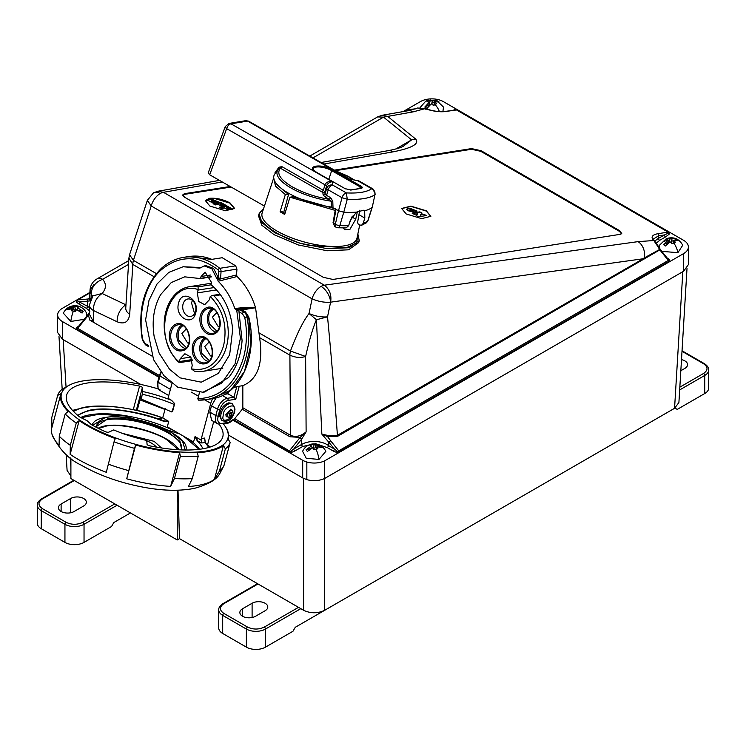 <?xml version="1.0" encoding="UTF-8"?>
<svg xmlns="http://www.w3.org/2000/svg" width="746" height="746" viewBox="0 0 746 746"><rect width="100%" height="100%" fill="white"/><g stroke="black" fill="none" stroke-linecap="round" stroke-linejoin="round"><path stroke-width="1.12" d="M637.019 429.966A30.25 17.466 0 0 0 637.895 429.472L674.953 408.081L677.247 409.405L704.746 393.524L704.746 375.443A1.623 0.932 -120 0 0 703.599 373.457L679.839 387.174M680.828 370.725L684.884 368.384A9.185 5.306 0 0 0 687.57 364.635A9.185 5.306 0 0 0 681.499 359.647M679.671 389.925L704.746 375.443A13.503 7.796 0 0 0 708.7 369.932L708.7 388.013A13.503 7.796 180 0 1 704.746 393.524M265.091 610.75A9.185 5.306 0 0 0 267.786 607.002A9.185 5.306 0 0 0 265.091 603.253A9.185 5.306 0 0 0 252.101 603.253L242.553 608.764A9.185 5.306 0 0 0 239.867 612.513A9.185 5.306 0 0 0 245.537 617.408A9.185 5.306 0 0 0 255.542 616.261L265.091 610.75M333.173 605.388A30.25 17.466 0 0 1 332.324 605.901L295.267 627.293L292.973 631.256L265.473 647.136A13.503 7.796 180 0 1 246.376 647.136L222.69 633.466A13.503 7.796 180 0 1 218.737 627.955L218.737 609.864A13.503 7.796 0 0 0 222.69 615.385A1.623 0.932 -60 0 1 223.837 613.398C219.305 610.163 219.305 606.927 223.837 603.691L258.004 583.969M83.655 505.993A9.185 5.306 0 0 0 86.34 502.245A9.185 5.306 0 0 0 83.655 498.496A9.185 5.306 0 0 0 70.665 498.496L61.116 504.016A9.185 5.306 0 0 0 58.43 507.765A9.185 5.306 0 0 0 64.1 512.661A9.185 5.306 0 0 0 74.106 511.514L83.655 505.993M130.447 512.94L113.83 522.536L111.536 526.508L84.037 542.389A13.503 7.796 180 0 1 64.939 542.389L41.254 528.709A13.503 7.796 180 0 1 37.3 523.198L37.3 505.117A13.503 7.796 0 0 0 41.254 510.628A1.623 0.932 -60 0 1 42.401 508.641C37.869 505.406 37.869 502.17 42.401 498.943L74.302 480.527M174.9 324.659C186.547 317.554 196.226 344.577 184.103 350.21C178.238 352.392 173.631 349.781 170.293 342.386C168.102 334.367 169.64 328.454 174.9 324.659M205.458 308.238C217.105 301.142 226.784 328.165 214.661 333.798C208.796 335.97 204.19 333.369 200.851 325.965C198.66 317.945 200.189 312.033 205.458 308.238M197.811 337.64C209.449 330.543 219.128 357.558 207.006 363.199C201.15 365.372 196.543 362.761 193.195 355.366C191.004 347.347 192.543 341.435 197.811 337.64M216.872 331.168L209.495 324.006C207.686 317.367 208.964 312.471 213.319 309.329L213.431 309.264M209.216 360.57L201.849 353.408C200.04 346.759 201.308 341.873 205.672 338.721L205.775 338.665M186.314 347.589L178.947 340.428C177.128 333.779 178.406 328.883 182.761 325.741L182.873 325.685M220.564 294.829L213.953 295.864A42.867 31.724 81.1 0 1 226.523 346.498A42.867 31.724 81.1 0 1 202.865 371.349A42.867 31.724 81.1 0 1 194.361 371.144L191.414 368.869L192.226 365.54L190.864 357.008L184.905 353.753L180.206 358.723L190.892 357.045M216.582 289.896L197.336 292.917L198.697 301.449L204.665 304.704L209.346 299.789L210.26 296.451C223.185 309.814 227.623 326.282 223.567 345.846C217.599 364.039 206.884 371.713 191.414 368.869M213.953 295.864L212.312 295.463L210.26 296.451M219.538 326.021L218.168 326.524L212.396 317.171L216.088 313.292L217.543 313.348M211.883 355.422L210.521 355.926L204.74 346.573L208.442 342.694L209.887 342.75M188.98 342.442L187.61 342.946L181.838 333.593L185.53 329.704L186.985 329.76M183.059 304.088A8.831 6.537 81.1 0 1 187.936 298.969A8.831 6.537 81.1 0 1 194.249 302.512A8.831 6.537 81.1 0 1 195.555 311.306A8.831 6.537 81.1 0 1 190.678 316.425A8.831 6.537 81.1 0 1 184.365 312.882A8.831 6.537 81.1 0 1 183.059 304.088M192.487 300.433L191.498 302.764L194.566 313.637M178.62 303.109C181.791 288.655 200.04 299.155 195.694 312.966C192.515 327.41 174.266 316.919 178.62 303.109M197.336 292.917L198.147 289.588C166.945 278.659 151.158 339.29 179.301 362.006L180.206 358.723M178.481 362.136L179.301 362.006L178.481 362.136A42.867 31.724 81.1 0 1 164.754 317.125A42.867 31.724 81.1 0 1 189.568 286.66A42.867 31.724 81.1 0 1 198.072 286.856L198.147 289.588M178.49 449.782L166.377 439.422C152.212 430.33 119.36 423.047 106.212 426.097L98.575 428.474M95.712 427.01L107.471 418.907C120.852 415.802 154.319 423.215 168.745 432.475L179.982 441.436L181.698 449.941M92.644 425.341L105.177 417.583C119.407 414.235 155.55 422.236 170.899 432.139L182.509 441.203L185.185 450.025M77.659 415.27L88.131 410.608C103.517 406.216 139.129 411.037 163.299 420.772L168.708 421.406L163.132 421.08L159.01 418.301L162.404 417.76C134.429 407.055 93.912 402.737 78.964 408.883L73.434 411.363M168.689 421.611L167.3 426.815L193.568 441.977L195.042 436.606L203.201 448.747M195.042 436.606L201.066 440.084L201.802 442.993L197.214 440.755A66.497 22.949 -165.1 0 1 202.828 448.812M199.126 449.353L183.702 436.279M158.348 388.927A86.163 29.728 14.9 0 0 105.615 379.789A86.163 29.728 14.9 0 0 70.105 384.777L69.499 385.067A86.704 29.915 14.9 0 0 65.704 387.37L62.487 388.992A89.399 30.847 14.9 0 0 57.694 395.361L60.92 393.729A86.704 29.915 14.9 0 0 60.799 394.13L51.8 427.868A86.704 29.915 14.9 0 0 52.108 434.62C58.887 448.971 68.464 459.079 80.857 464.963C99.824 475.808 121.635 483.399 146.291 487.735C164.698 490.896 180.83 491.082 194.697 488.285C208.022 484.546 216.312 479.79 219.566 474.036L223.968 465.588L230.15 442.481L228.229 439.207A86.704 29.915 14.9 0 0 228.351 438.807A86.704 29.915 14.9 0 0 225.32 426.619L224.947 426.069A86.163 29.728 14.9 0 0 222.923 423.383L221.879 423.551A1.623 1.203 -98.9 0 0 221.916 423.42C219.231 423.644 217.804 422.124 217.645 418.842L219.716 409.731C221.45 404.649 224.22 401.553 228.043 400.443L235.764 399.231L239.233 386.223L233.722 387.416M205.346 442.732L204.637 438.051L205.169 442.462L208.815 447.46A74.059 25.56 -165.1 0 0 207.873 445.921M432.41 100.589L436.718 100.533L438.946 101.885L434.638 101.941L436.419 103.703L435.31 104.682L433.37 105.373L431.337 103.75L427.029 108.412L424.8 107.06L429.109 102.398L427.337 101.698L428.53 100.663L430.386 100.029L432.41 100.589L431.859 103.19L434.181 102.006L434.433 102.939M420.045 107.629L425.752 101.139L436.708 100.523L443.506 107.098L442.891 111.611M674.543 242.804L671.866 243.597L670.15 241.807L665.264 246.049L663.427 244.511L668.313 240.259L666.887 239.429L670.346 238.049L676.948 239.13L678.785 240.669L673.899 240.315L675.326 242.217L674.543 242.804M661.833 251.365L677.928 252.67L682.739 245.22C679.056 238.673 673.61 236.463 666.392 238.599L659.483 245.22L659.119 247.411M667.12 240.417L664.285 241.247M239.233 386.223L242.832 385.654L242.832 407.764L290.53 435.3L289.896 355.143A13.503 7.796 -60 0 1 290.464 351.04L305.627 356.467C309.31 340.101 312.91 327.867 316.425 319.754L309.03 313.516C315.334 316.239 321.507 317.348 327.522 316.845L330.599 302.167C331.737 295.024 329.657 289.364 324.333 285.196L163.458 192.309A13.503 7.796 120 0 0 160.194 193.531A13.503 7.796 120 0 0 151.224 205.971L147.363 200.357L153.443 192.86L157.854 191.256L219.501 180.392M642.576 258.853L659.557 249.509L642.576 258.853L330.599 302.167C324.575 302.68 318.411 301.57 312.098 298.848A13.503 7.796 -60 0 1 321.069 286.408A13.503 7.796 -60 0 1 324.333 285.196L638.026 241.639L653.449 240.548C650.726 237.088 652.153 234.822 657.748 233.74A1.623 1.203 81.1 0 1 658.504 235.867L664.416 234.943L668.77 232.92L669.451 234.002L665.563 236.93A1.623 0.932 60 0 1 664.416 234.943L658.504 238.356L658.504 235.867L653.282 239.065L658.699 246.767L658.186 246.973L654.559 241.667M360.337 438.228L668.276 260.438L659.837 249.873L337.798 436.214L327.55 436.596L321.852 434.107L328.837 442.275L328.678 445.744L334.376 449.036A1.623 0.932 -60 0 1 333.229 451.022L327.438 447.675L328.678 445.744A17.792 10.267 0 0 0 315.745 441.492A17.792 10.267 0 0 0 301.617 444.457L293.775 448.989A1.623 0.932 -120 0 0 294.912 450.966L291.994 452.207A1.623 0.587 -106 0 1 291.36 450.798L293.775 448.989L301.832 438.872L300.134 437.398L289.952 436.774L242.264 409.246L234.701 418.646L228.556 422.376L221.916 423.42M327.438 447.675L315.605 443.73L302.764 446.434A1.623 0.932 60 0 1 301.617 444.457L301.58 439.207L299.855 437.743L306.121 431.831L305.627 356.467C300.517 358.071 295.267 357.623 289.896 355.143L259.599 337.649L255.561 307.762L242.692 308.685L242.049 307.744L255.524 307.641C251.607 295.043 245.462 284.674 237.097 276.524L218.196 281.242L217.645 279.675L236.538 274.948L236.939 269.12L235.652 265.828L222.233 257.724L211.556 259.403L222.233 257.724M315.661 445.017L321.106 445.959L322.393 447.675L316.947 446.733L317.889 448.766L314.029 449.735L312.77 447.777L307.324 451.442L306.037 449.726L311.483 446.052L310.55 445.082L312.285 444.355L314.402 444.122L315.661 445.017L315.008 447.544L316.854 447.087M318.99 459.433L306.252 458.258L302.587 451.321C304.34 447.647 307.184 445.259 311.129 444.178C317.759 443.021 322.664 445.409 325.843 451.321L318.99 459.433A12.747 4.131 76 0 0 316.145 449.502M77.612 307.818L83.198 311.296L82.088 313.05L76.512 309.581L75.402 311.586L71.448 310.756L72.231 308.685L66.646 309.823L67.746 308.07L73.332 306.923L74.441 305.991L78.386 306.82L76.969 309.758M84.205 319.325L70.833 321.451L63.307 313.143M159.952 389.403L159.551 390.223L168.755 395.539M218.121 269.847A1.623 0.839 -50.8 0 1 219.753 268.318A3.245 2.397 81.1 0 1 221.049 271.619L218.764 271.497L218.121 269.847C198.007 255.001 178.965 255.076 161.015 270.071C145.349 283.452 137.283 314.56 142.896 339.962L142.383 340.092L145.498 344.82A1.623 0.932 120 0 1 145.162 344.083A1.623 0.932 120 0 1 145.237 343.589L148.351 345.379M199.452 392.629L197.839 398.69C220.201 397.786 235.456 384.031 243.606 357.418C246.954 344.354 247.327 331.01 244.725 317.376L242.385 313.749L238.99 311.781L238.944 309.273L236.072 309.721L234.804 308.471L242.049 307.744M372.273 207.118L374.958 194.678C375.322 191.955 374.24 189.978 371.713 188.738C366.724 192.104 358.276 193.494 346.358 192.906L347.263 199.229L343.757 212.228L338.525 210.717L342.013 197.718A4.858 2.77 -60.3 0 1 346.358 192.906L332.557 185.017A4.858 2.77 119.7 0 0 328.212 189.838A4.858 1.613 -163.6 0 1 326.701 188.29C327.727 185.745 329.685 184.654 332.557 185.017L332.184 181.604C328.454 181.213 326.058 182.276 324.976 184.775L326.487 186.332C327.009 184.038 328.911 182.462 332.184 181.604L230.999 123.817A4.858 2.77 119.7 0 0 226.653 128.638L324.976 184.775L323.344 190.314L281.885 166.638L280.44 168.242C276.225 173.408 280.198 179.627 292.348 186.901C303.072 192.822 315.381 196.972 329.266 199.341L325.135 196.981L323.111 194.911L322.906 192.953L324.855 191.862L323.344 190.314L321.899 191.918L280.44 168.242L279.163 168.354L278.948 167.216L274.892 172.932L276.179 172.54M279.33 168.167L274.882 173.865A47.268 16.309 -165.1 0 0 331.42 207.043L331.243 201.206L329.266 199.341L330.711 197.727L332.781 201.168L331.243 201.206A45.292 15.629 -165.1 0 1 291.089 188.029A45.292 15.629 -165.1 0 1 278.053 169.547M353.418 179.562L347.319 176L336.026 171.058M70.105 384.777A86.163 29.728 14.9 0 0 86.135 424.204A86.163 29.728 14.9 0 0 183.796 452.169A86.163 29.728 14.9 0 0 224.947 426.069M60.799 394.13A86.704 29.915 14.9 0 0 68.1 411.503L65.2 413.946A89.399 30.847 14.9 0 0 76.251 423.047L79.151 420.613A86.704 29.915 14.9 0 0 115.294 438.555L114.035 441.809A89.399 30.847 14.9 0 0 134.448 448.318L135.707 445.064A86.704 29.915 14.9 0 0 179.637 452.663L180.373 456.263A89.399 30.847 14.9 0 0 184.486 456.468A89.399 30.847 14.9 0 0 198.194 456.365L197.457 452.766A86.704 29.915 14.9 0 0 223.446 445.576L225.357 448.84A89.399 30.847 14.9 0 0 230.15 442.481M232.668 329.667C230.934 310.42 223.707 295.416 211.006 284.664L211.594 282.594L205.169 272.187L201.056 276.505L200.515 278.603L184.71 276.841L171.216 282.594L160.642 294.651C153.863 306.802 151.699 320.761 154.161 336.53L159.112 353.11L169.594 369.335L180.094 377.858L201.261 382.176L218.317 373.41L229.656 354.723L232.668 329.667M236.939 269.12L221.049 271.619L220.546 278.92L218.14 277.363L216.34 277.643L211.836 268.709L204.19 265.94L199.872 268.122L183.124 266.751L168.801 272.374L157.014 283.993L148.995 300.386L145.601 319.838L153.555 359.637L164.073 375.807L177.623 387.118L202.847 392.265L221.655 383.202L235.027 363.945L240.417 338.152L236.799 310.709L236.072 309.721M200.581 267.516L183.124 266.751M162.917 417.443A3.245 2.397 81.1 0 1 162.721 417.685L161.173 418.422L159.01 418.301L162.684 417.928L168.708 421.406M194.958 436.774L197.214 440.755M221.879 423.551L218.802 423.831A80.81 27.882 -165.1 0 1 222.793 436.802A80.81 27.882 -165.1 0 1 149.853 445.856A2.704 0.932 -165.1 0 1 147.065 444.28L146.738 440.457A67.522 23.303 -165.1 0 1 113.746 429.929L108.907 432.111A2.704 0.932 -165.1 0 1 107.825 432.251A2.704 0.932 -165.1 0 1 105.279 431.636A80.81 27.882 -165.1 0 1 91.348 424.614L87.161 420.772L80.046 417.182A80.81 27.882 -165.1 0 1 66.618 395.156A80.81 27.882 -165.1 0 1 108.039 382.036A80.81 27.882 -165.1 0 1 139.558 386.102A2.704 0.932 -165.1 0 1 142.346 387.687L136.322 410.272M430.834 216.396L426.246 211.053L410.925 206.381L401.618 208.61M406.206 213.962L401.646 208.488L410.822 206.12L426.311 210.801L430.871 216.284L421.695 218.643L406.206 213.962M343.132 228.145L344.559 227.94M357.437 211.407L355.739 219.184L349.995 229.255L344.801 229.721L343.001 227.94M407.969 210.726L414.002 212.069L417.061 211.099L409.703 208.171L406.645 209.141L407.969 210.726M409.918 210.894L409.871 210.251L409.918 210.894L411.652 211.277L410.002 209.757L411.923 209.458L413.704 210.484L411.783 210.782M410.048 210.4L410.002 209.757M357.856 233.983L359.236 240.604L349.184 247.728L326.962 248.642L299.323 243.047L274.668 232.649L262.07 222.812L259.021 213.878L263.506 208.824M358.705 242.571L348.541 249.807L327.205 250.768L298.316 244.958L274.118 234.71L261.837 225.236L258.489 215.846M209.272 198.324C216.004 197.755 222.914 199.294 230.02 202.921L234.589 208.395L225.395 210.764L209.924 206.083L205.355 200.599L209.272 198.324M234.552 208.526L229.954 203.164L214.634 198.501L205.327 200.73M231.297 403.241L228.78 402.84C223.474 404.733 220.387 409.004 219.529 415.662L221.543 420.129L222.765 420.837A9.754 5.632 -60 0 1 220.751 416.371A9.754 5.632 -60 0 1 225.003 406.561A9.754 5.632 -60 0 1 232.519 403.94L231.297 403.241M209.533 201.606L215.566 202.949L218.634 201.98L211.277 199.051L208.209 200.021L209.533 201.606M231.661 410.253L230.934 409.33L225.749 414.804L226.644 416.772L227.81 416.939M231.036 414.114L231.521 413.014M211.491 201.774L211.435 201.131L211.491 201.774L213.216 202.157L211.566 200.637L213.496 200.338L215.277 201.364L213.347 201.662M211.622 201.28L211.566 200.637M230.906 416.594A3.758 2.173 -60 0 1 230.635 416.8A3.758 2.173 -60 0 1 230.318 417.005A3.758 2.173 -60 0 1 228.584 417.266A3.758 2.173 -60 0 1 227.828 414.3A3.758 2.173 -60 0 1 230.318 410.869A3.758 2.173 -60 0 1 232.332 410.766A3.758 2.173 -60 0 1 232.976 412.23L232.827 412.808L231.083 412.277L230.048 413.247L232.827 412.808M229.526 413.107L232.258 414.925L232.109 415.503L229.33 415.942L231.297 416.333L230.635 416.8M229.33 415.942L230.048 413.247M231.083 416.464L232.109 415.503M209.682 174.788L226.653 128.638A4.858 1.818 -159.8 0 1 226.625 128.61A4.858 1.818 -159.8 0 1 225.255 126.55L208.19 172.951L209.682 174.788L264.429 206.045M225.255 126.55L229.031 123.426A4.858 3.627 -99.3 0 1 230.999 123.817L247.616 121.085L348.802 178.872L359.143 181.045A4.858 2.77 119.7 0 0 357.903 180.858L357.763 180.513M687.019 268.364L678.907 402.514L674.561 408.286L324.659 610.303C317.647 613.576 310.634 613.576 303.622 610.303L179.497 538.64L177.231 539.955L177.231 490.225M70.898 458.361L70.898 478.559L177.231 539.955M70.898 475.92L67.093 470.484L66.124 454.491M335.504 208.703L333.042 222.746L334.777 226.495L336.017 227.204A4.047 2.313 -60.3 0 1 335.318 224.276A4.206 1.455 14.9 0 0 339.84 225.581A4.047 1.949 93.3 0 1 337.957 227.772L346.144 227.903L348.643 225.712L350.256 220.462L356.439 212.125L363.936 210.167L364.682 210.773L364.822 218.065L363.209 223.315L361.456 225.367L366.491 222.746L367.983 220.685L366.491 222.756M323.111 194.911L325.07 193.82L326.701 188.29L326.487 186.332L324.855 191.862L325.07 193.82L326.58 195.377L328.212 189.838L342.013 197.718L347.263 199.229A57.433 19.816 14.9 0 0 374.958 194.678L372.254 207.22L367.983 220.685M359.731 210.213L357.576 222.522L358.388 224.602L361.456 225.367M364.682 210.773A57.796 19.946 14.9 0 0 371.965 207.593L367.731 221.002A57.144 19.722 14.9 0 1 363.209 223.315M336.008 209.281L333.555 223.268L335.318 224.276L338.525 210.717L331.42 207.043M334.777 226.495L333.042 222.746M348.643 225.712A57.144 19.722 -165.1 0 1 339.84 225.581L343.757 212.228A57.796 19.946 14.9 0 0 356.439 212.125M375.266 194.249L372.944 188.924A4.858 2.77 -60.3 0 0 371.713 188.738L357.903 180.858L349.977 178.816M360.915 186.108L332.017 169.603C321.451 163.253 304.853 165.985 316.285 172.195L316.49 172.223C313.73 170.349 312.621 169.193 313.18 168.773A11.153 3.851 -165.1 0 1 320.043 167.011A11.153 3.851 -165.1 0 1 331.289 170.414L360.187 186.92L360.915 186.108C362.631 187.218 362.705 187.973 361.157 188.374L351.207 190.006L345.174 188.691L350.881 189.941A0.811 0.606 -99.3 0 0 350.629 190.062M179.497 538.64L178.005 490.206M235.512 309.394L242.692 308.685L240.744 308.993L245.313 311.884L248.549 316.705L244.725 317.376M240.744 308.993L241.443 309.795L240.744 308.993M202.847 392.265L204.637 391.986L228.696 377.457C236.529 367.619 240.986 355.32 242.077 340.54L238.99 311.781M197.839 398.69L198.361 400.126L206.064 399.66A72.036 53.302 -98.9 0 0 245.826 357.903A72.036 53.302 -98.9 0 0 246.973 316.947A6.481 4.793 -98.9 0 0 243.858 312.108L238.944 309.273M211.976 398.728L230.71 390.111L244.483 371.471L250.889 344.866L248.688 316.668C258.377 355.208 240.585 395.343 211.976 398.728M229.292 415.736L229.889 413.48M209.812 412.1L215.808 415.559A10.808 6.238 120 0 0 215.352 418.842A10.808 6.238 120 0 0 217.59 423.784L211.594 420.324L209.812 412.1L211.5 405.777L216.079 397.851M215.146 201.849L215.603 201.178L213.216 202.157M219.939 207.612L226.98 206.511L232.099 209.458M226.579 207.733L227.549 207.575L231.083 209.617L232.864 209.337L227.11 206.017L219.305 207.248L221.515 208.526L224.639 208.031L227.25 209.542L229.19 209.234L226.579 207.733L228.416 209.356M213.71 204.012L220.751 202.912L225.861 205.859M220.35 204.134L221.32 203.975L224.854 206.017L226.635 205.737L220.881 202.418L213.067 203.649L215.286 204.926L218.41 204.432L221.012 205.943L222.951 205.635L220.35 204.134L222.187 205.756M218.503 202.213L211.146 199.546L211.277 199.051M209.346 199.359L209.216 199.844L211.146 199.546M209.216 199.844L208.209 200.282M89.417 313.833L89.427 314.336A1.623 0.886 -2.3 0 1 88.373 315.185L89.417 312.583M211.463 259.226L211.482 259.226C203.919 256.27 196.263 255.393 188.514 256.577L211.556 259.403M226.98 206.511L227.11 206.017M220.751 202.912L220.881 202.418M234.804 308.471C231.027 297.579 225.488 288.497 218.196 281.242M237.097 276.524L236.538 274.948M72.343 309.086L74.013 309.441L74.348 311.576M74.768 311.595L76.251 310.019M79.673 311.157L79.775 310.644L78.181 310.308M309.581 449.53L309.376 448.952L311.296 448.467M314.252 449.735L313.022 448.141M314.709 449.717L315.008 447.544M289.952 436.774A1.623 0.932 -60 0 0 290.53 435.3C295.603 437.454 300.806 436.307 306.121 431.831L301.832 438.872M242.832 407.764L242.264 409.246M228.435 391.911L227.931 393.804L233.927 397.273L235.764 399.231M89.884 311.716L87.403 315.344L88.373 315.185L89.921 320.248L93.371 321.47L89.427 314.336M218.14 277.363L213.626 268.429L205.98 265.66L204.19 265.94M242.832 385.654C257.827 379.322 263.413 363.321 259.599 337.649M335.206 210.4L289.933 197.205L284.683 214.456L280.095 211.808L281.885 211.528L285.019 213.337M128.899 258.097L129.543 254.74L133.403 260.354A13.503 7.796 120 0 0 132.825 264.457L129.701 314.327A13.503 8.318 -176.4 0 1 125.766 307.967L128.899 258.097L132.825 264.457L153.993 276.682M129.701 314.327C128.601 322.085 124.433 324.575 117.178 321.806A13.503 8.448 -64.5 0 1 125.897 304.825L102.09 293.486L92.924 295.864L89.417 304.955L89.417 313.861M128.741 260.596L96.756 279.06A13.503 7.796 60 0 1 102.678 279.293C106.51 283.872 106.314 288.599 102.09 293.486C96.337 297.514 93.427 303.174 93.371 310.467L93.371 321.47M330.655 440.802L338.731 450.836L360.411 438.322L360.868 439.291L339.178 451.815A1.352 0.783 -120 0 0 338.731 450.836L337.751 451.61L334.376 449.036L328.865 442.182L330.655 440.802L327.55 436.596L327.914 435.459L321.852 434.107L316.425 319.754L327.522 316.845C331.065 353.175 334.357 392.657 337.416 435.291L644.46 258.013A1.623 0.942 -121.8 0 1 644.432 257.827A13.503 9.801 -97.9 0 0 638.026 241.639M89.725 297.57L90.397 299.892M90.257 300.256L88.681 298.95A1.623 1.576 -171.3 0 0 89.716 297.691L89.697 297.766M75.794 309.963L74.441 305.991M73.332 306.923L74.041 309.385L72.325 309.021M70.767 308.695L67.746 308.07M72.977 311.082L72.231 308.685M83.198 311.296L77.966 310.205M314.402 444.122L313.059 448.132M311.483 446.052L312.136 448.057M311.53 448.346L306.037 449.726M316.947 446.733L316.211 449.157M321.106 445.959L318.197 446.686M316.873 447.013L314.971 447.488M89.725 297.384L88.093 298.997A1.623 1.278 -95.1 0 0 87.524 301.142L79.738 301.832A1.623 0.932 -60 0 1 78.6 303.818L76.39 302.074L77.127 300.741L87.524 306.326L87.524 301.142L90.042 300.899M91.087 298.447L91.18 293.952L92.588 296.246M87.403 315.344L77.593 327.55L77.146 329.406L76.4 327.774L79.001 325.806M88.093 315.539L77.733 328.399M234.701 418.646L290.446 451.544L291.36 450.798M224.658 394.326L227.931 393.804M151.96 356.066L89.921 320.248M335.215 208.824L292.665 196.776L293.01 197.42L292.665 196.776L289.933 197.205M280.095 211.808L285.345 194.557L288.087 194.128L279.564 186.938M288.087 194.128L288.432 194.781L288.087 194.128M285.345 194.557L275.479 186.118L273.735 177.912M351.963 216.946L349.501 222.914M283.685 212.563L288.432 194.781M357.567 235.382L356.784 242.804L346.554 247.653L310.653 245.611C280.627 240.65 248.353 216.946 262.751 210.428L262.956 210.521M128.508 264.382L102.678 279.293C95.479 282.063 91.646 286.949 91.18 293.952L90.014 290.231L93.977 284.487M327.914 435.459L337.416 435.291A1.082 0.625 60 0 0 337.798 436.214M76.39 302.074L77.752 299.92L88.093 298.997M644.861 258.927A1.082 0.625 60 0 1 644.479 258.004M76.577 306.149A12.747 3.543 -78.2 0 1 77.528 305.935C81.696 306.914 84.699 309.329 86.545 313.18L86.732 316.173M89.417 310.746L86.377 308.312A1.623 0.932 120 0 0 87.524 306.326A17.829 10.295 0 0 1 89.417 307.613M76.969 329.256A1.567 1.259 -122.2 0 1 77.136 328.184L76.4 327.774M159.094 376.721L77.146 329.406M289.532 451.964L290.446 451.544L290.623 452.085L289.01 451.74L233.694 419.802M234.421 418.991L233.078 420.25L302.699 460.282L302.699 477.925L228.668 435.179M290.623 452.085L291.994 452.207M336.819 450.864A1.623 0.587 -74.1 0 1 336.194 452.272L333.229 451.022M339.178 451.815L336.194 452.272M338.656 452.029L337.574 452.151M453.354 110.11L455.172 109.83M457.018 110.203A1.567 0.905 120 0 0 456.776 109.932L668.108 232.109A1.567 0.905 -60 0 1 668.509 232.174A1.567 0.905 -60 0 1 668.742 232.444L669.451 234.002M360.868 439.273L668.789 261.501L669.638 259.813L667.428 258.069A1.623 0.932 -60 0 1 667.278 258.144M403.12 111.583L420.418 101.605A16.207 9.353 180 0 1 443.338 101.605L683.644 240.343A16.207 9.353 180 0 1 688.39 246.954A16.207 9.353 180 0 1 683.644 253.575L324.557 460.888A16.207 9.353 180 0 1 306.839 462.007A16.207 9.353 180 0 1 302.699 460.282M158.945 377.29L62.394 321.535A16.207 9.353 180 0 1 57.647 314.924A16.207 9.353 180 0 1 62.394 308.312L89.921 292.413M62.394 321.535L62.394 339.178L57.647 332.567L57.647 314.924M62.394 339.178L140.835 384.47M324.557 460.888L324.557 478.531C319.036 480.928 313.124 481.301 306.839 479.65L302.699 477.925M688.39 246.954L688.39 264.597L683.644 271.218L324.557 478.531M222.233 181.949L163.458 192.309L157.854 191.256M621.511 233.834L619.469 231.381L480.816 151.326L471.556 149.275L471.547 148.594L481.133 150.711L619.786 230.766L621.754 233.591L620.085 234.347L332.93 279.452L323.344 277.325L184.691 197.28L182.556 195.07L184.393 193.69L230.197 186.5M184.393 193.69L184.402 194.38L231.139 187.041M335.355 170.666L471.556 149.275M184.402 194.38L182.649 195.405M334.413 170.135L471.547 148.594M657.748 233.74L668.108 232.109L456.375 109.876L446.015 111.499C439.87 112.264 432.876 111.313 425.034 108.664L413.219 111.844L383.537 117.141L377.616 116.908L382.027 115.304L387.631 116.357L415.709 139.092C419.597 143.801 412.1 148.044 393.226 151.82A13.503 10.174 -100 0 0 387.612 150.767L321.041 162.497M415.709 139.092A13.503 10.034 129 0 0 411.605 139.875L403.288 146.281C400.611 147.792 395.389 149.284 387.612 150.767M413.573 210.969L414.03 210.288L411.652 211.277M416.352 215.566L417.807 213.813L416.119 215.435L418.478 216.797L426.292 215.566L423.924 214.205L420.38 215.23L423.924 214.205M425.518 215.687L423.793 214.689M421.732 213.505L419.858 211.855L412.044 213.076L414.282 214.372L417.807 213.813M412.687 213.449L419.728 212.34M416.939 211.332L409.573 208.666L409.703 208.171M407.782 208.479L407.652 208.964L409.573 208.666M407.652 208.964L406.635 209.402M420.511 214.745L422.087 213.142L419.858 211.855M673.293 242.786L672.929 243.42M671.381 243.056L671.493 241.368L673.871 240.426M667.045 244.129L666.439 243.382L669.05 242.506M428.484 106.482L427.477 105.671L429.724 104.44L429.948 104.925M433.23 105.251L433.827 104.916M434.116 104.459L433.65 105.317M431.925 104.179L431.934 103.237M425.034 108.664L425.239 109.27L425.034 108.664L417.62 108.011A1.623 1.315 -108.3 0 1 417.704 107.993M417.546 108.039A1.623 1.315 -108.3 0 1 417.62 108.011L425.183 108.608C433.743 111.313 440.476 112.226 445.371 111.368A1.623 1.203 -98.9 0 1 446.015 111.499M658.186 246.973L659.557 249.509L660.126 249.136L658.699 246.767M673.899 240.315L673.218 242.814M676.948 239.13L674.067 240.277M673.89 240.343L671.493 241.368M672.062 238.767L671.437 241.322M670.346 238.049L669.05 242.208M668.313 240.259L668.994 242.366M668.938 242.319L663.427 244.511M430.386 100.029L429.164 104.3M429.109 102.398L429.659 104.393L424.8 107.06M434.638 101.941L434.023 104.505M436.718 100.533L431.859 103.19M349.175 223.959L351.935 216.899M415.046 109.009L407.204 109.718L404.332 111.378M413.219 111.844A13.503 10.174 -100 0 0 407.614 110.8L416.874 108.31M445.371 111.368L456.776 109.932A1.567 0.905 120 0 0 456.375 109.876L454.314 109.793M659.828 249.938L660.518 249.742L660.126 249.136M668.789 261.501A1.567 0.905 -120 0 0 668.276 260.438L668.901 260.214L660.518 249.742M669.059 261.286A1.567 1.259 -57.8 0 0 668.901 260.214L669.638 259.813M136.593 410.328L139.465 399.567C140.285 396.658 140.78 395.688 140.947 396.658L141.292 397.245C141.18 396.285 140.752 397.161 140.006 399.884L165.043 409.479M213.738 421.565L207.724 444.131L206.782 444.28M171.813 411.969L172.578 411.484L174.676 403.614L171.813 411.969L141.414 399.147L142.672 391.501L142.346 387.687M142.672 391.501A67.522 23.303 -165.1 0 1 171.589 400.341L168.027 398.289L172.009 383.332M141.414 399.147L140.947 396.658M142.216 394.252A65.359 22.557 -165.1 0 1 174.154 404.435M174.676 403.614L171.589 400.341M204.497 439.012L204.637 438.051L201.551 438.536L201.448 440.037A3.245 2.397 81.1 0 1 201.551 438.536M225.357 448.84L219.427 471.099L214.447 479.314L223.446 445.576M180.373 456.263L174.443 478.522A89.399 30.847 14.9 0 0 192.263 478.624L188.458 486.513A86.704 29.915 14.9 0 0 214.447 479.314M192.263 478.624L198.194 456.365M174.443 478.522L170.638 486.411L179.637 452.663M135.707 445.064L126.708 478.811A86.704 29.915 14.9 0 0 170.638 486.411M126.708 478.811L134.448 448.318M114.035 441.809L106.296 472.293A86.704 29.915 14.9 0 1 70.152 454.351L70.311 445.306L76.251 423.047M79.151 420.613L70.152 454.351M65.2 413.946L59.27 436.205L59.102 445.25A86.704 29.915 14.9 0 1 52.108 434.62M51.922 427.477L51.754 417.62L57.694 395.361M165.267 408.631L162.684 417.928M205.169 442.462L201.802 442.993L201.448 440.037M212.647 398.625A13.503 7.796 120 0 0 210.764 403.325L201.038 439.786M179.721 433.986L124.983 415.988L99.069 414.226L81.118 417.723M122.279 433.323L154.133 441.343L161.49 447.964M211.323 276.906L200.515 278.603M211.239 276.663L200.562 278.342M217.645 279.675L216.34 277.643M682.003 351.291L703.599 363.759C708.131 366.995 708.131 370.221 703.599 373.457M682.04 350.76L704.41 363.675A1.623 0.932 120 0 0 703.599 363.759M298.493 607.347L264.326 627.069C258.731 629.689 253.127 629.689 247.523 627.069L223.837 613.398M252.101 617.511L252.101 603.253M242.553 608.764L242.553 616.261M257.529 583.689L223.026 603.617A1.623 0.932 60 0 1 223.837 603.691M222.69 633.466L222.69 615.385L246.376 629.055A1.623 0.932 -60 0 1 247.523 627.069M246.376 647.136L246.376 629.055A13.503 7.796 0 0 0 265.473 629.055A1.623 0.932 -120 0 0 264.326 627.069M265.473 647.136L265.473 629.055L300.787 608.671M114.791 503.904L82.89 522.312C77.286 524.932 71.691 524.932 66.086 522.312L42.401 508.641M70.665 512.763L70.665 498.496M61.116 504.016L61.116 511.514M73.826 480.247L41.59 498.86A1.623 0.932 60 0 1 42.401 498.943M41.254 528.709L41.254 510.628L64.939 524.298A1.623 0.932 -60 0 1 66.086 522.312M64.939 542.389L64.939 524.298A13.503 7.796 0 0 0 84.037 524.298A1.623 0.932 -120 0 0 82.89 522.312M84.037 542.389L84.037 524.298L117.075 505.228M184.215 349.212A12.701 9.4 81.1 0 1 182.649 349.781A12.701 9.4 81.1 0 1 173.249 345.053A12.701 9.4 81.1 0 1 171.207 332.147A12.701 9.4 81.1 0 1 175.944 325.554A12.701 9.4 81.1 0 1 178.714 324.724C188.514 322.822 193.801 345.137 184.309 349.147A1.082 0.699 -118.2 0 1 184.421 349.109M184.103 350.21A1.082 0.699 -118.2 0 1 184.309 349.147L182.649 349.781M214.773 332.8A12.701 9.4 81.1 0 1 213.207 333.359A12.701 9.4 81.1 0 1 203.807 328.641A12.701 9.4 81.1 0 1 201.765 315.726A12.701 9.4 81.1 0 1 206.502 309.133A12.701 9.4 81.1 0 1 209.272 308.303C219.072 306.41 224.359 328.725 214.867 332.735A1.082 0.699 -118.2 0 1 214.979 332.688M214.661 333.798A1.082 0.699 -118.2 0 1 214.867 332.735L213.207 333.359M207.127 362.192A12.701 9.4 81.1 0 1 205.551 362.761A12.701 9.4 81.1 0 1 196.161 358.033A12.701 9.4 81.1 0 1 194.109 345.128A12.701 9.4 81.1 0 1 198.856 338.535A12.701 9.4 81.1 0 1 201.616 337.705C211.416 335.812 216.713 358.127 207.211 362.127A1.082 0.699 -118.2 0 1 207.332 362.09M207.006 363.199A1.082 0.699 -118.2 0 1 207.211 362.127L205.551 362.761M212.265 308.732A12.272 9.083 -98.9 0 0 207.901 314.98A12.272 9.083 -98.9 0 0 215.93 332.035M204.618 338.134A12.272 9.083 -98.9 0 0 200.254 344.382A12.272 9.083 -98.9 0 0 208.274 361.437M181.707 325.153A12.272 9.083 -98.9 0 0 177.343 331.401A12.272 9.083 -98.9 0 0 185.372 348.457M198.072 290.073L214.279 287.527M192.058 359.581L179.469 361.558M198.072 286.856L211.183 284.795M178.947 449.81A44.135 15.228 14.9 0 0 117.271 425.22A44.135 15.228 14.9 0 0 106.091 425.742A44.135 15.228 14.9 0 0 98.164 428.269M96.131 427.225L96.29 426.264A44.135 15.228 -165.1 0 1 107.722 419.616A44.135 15.228 -165.1 0 1 118.912 419.093A44.135 15.228 -165.1 0 1 162.684 430.106A44.135 15.228 -165.1 0 1 181.576 449.008L181.231 449.922M77.948 415.513A66.497 22.949 -165.1 0 1 88.27 410.953A66.497 22.949 -165.1 0 1 108.823 409.461A66.497 22.949 -165.1 0 1 163.132 421.08M199.555 449.297A66.497 22.949 14.9 0 0 189.148 439.422M219.427 471.099A89.399 30.847 14.9 0 0 222.439 468.115A89.399 30.847 14.9 0 0 224.22 464.739M73.416 411.344A74.059 25.56 -165.1 0 1 75.02 410.486M72.567 410.44A80.81 27.882 -165.1 0 1 78.647 408.92M428.53 100.663A12.747 7.162 -118.7 0 0 425.752 101.139M435.226 104.738A12.747 7.162 61.3 0 1 439.403 111.574M673.871 243.131A12.747 5.912 68.3 0 1 677.928 252.67M668.351 238.506A12.747 5.912 -111.7 0 0 666.392 238.599M160.194 193.531A13.503 7.796 -120 0 0 153.443 192.86M330.599 302.167A13.503 7.796 -120 0 0 321.069 286.408M312.285 444.355A12.747 4.131 -104 0 0 311.129 444.178M73.267 311.427A12.747 3.543 101.8 0 0 70.833 321.451M273.474 178.564L262.172 212.88A49.077 16.934 14.9 0 0 310.979 243.634A49.077 16.934 14.9 0 0 356.989 238.161L359.637 225.301M161.332 372.459A10.808 6.238 120 0 0 159.933 376.003L158.245 382.325A10.808 6.238 120 0 0 158.506 388.918A10.808 6.238 120 0 0 159.551 390.223M236.724 386.792L233.927 397.273L227.288 398.317A10.808 6.238 120 0 0 224.677 399.287A10.808 6.238 120 0 0 217.496 409.237L215.808 415.559A1.623 0.559 14.9 0 0 218.037 416.054M234.542 409.731C236.585 416.436 220.993 425.434 223.045 416.371L223.39 413.899C223.819 406.924 236.128 402.327 234.542 409.731M132.387 436.699A21.448 7.395 -165.1 0 1 145.069 440.075M146.766 440.774A21.448 7.395 -165.1 0 1 156.464 447.134M173.65 430.479A66.497 22.949 14.9 0 0 107.648 413.862A66.497 22.949 14.9 0 0 80.689 417.499M228.043 400.443A1.623 1.203 81.1 0 0 227.288 398.317L222.401 395.492M328.827 179.264L332.017 169.603M325.135 196.981L326.58 195.377L330.711 197.727M364.822 218.065L359.302 214.913M351.207 190.006A0.811 0.606 -99.3 0 0 350.881 189.941L360.831 188.309A0.811 0.606 80.7 0 1 361.157 188.374M360.542 188.477A0.811 0.606 80.7 0 1 360.831 188.309L361.288 188.234M332.781 201.168L333.005 207.565M322.906 192.953L321.899 191.918M359.749 188.486L360.187 186.92A3.59 1.24 -165.1 0 1 361.306 188.169M345.51 188.869L316.621 172.382M316.285 172.195L345.174 188.691M248.847 121.272L245.648 120.693A4.858 3.627 -99.3 0 1 247.616 121.085A4.858 2.77 -60.3 0 1 248.847 121.272L348.83 178.369M281.885 166.638L278.948 167.216M274.892 172.932L275.367 173.203M303.622 610.303L303.622 478.419M63.177 339.644L66.049 387.109M70.338 457.932L70.898 467.229M324.659 478.475L324.659 610.303M674.561 408.286L682.823 271.693M242.385 313.749A1.623 0.932 -60 0 1 243.858 312.108L245.453 311.903L241.154 309.338M245.546 312.024L248.549 316.696M198.492 400.117A72.036 53.302 -98.9 0 0 206.064 399.66L212.032 398.728M218.224 424.092L217.59 423.784A10.808 6.238 120 0 0 218.14 424.045M142.896 339.962L145.237 343.589M235.652 265.828L219.753 268.318A72.036 53.302 -98.9 0 0 183.712 257.333C175.273 258.703 167.701 262.499 160.977 268.719C143.782 286.436 137.581 310.233 142.383 340.092M218.345 277.54L218.764 271.497M156.371 273.614L133.403 260.354L151.224 205.971L312.098 298.848L309.03 313.516C303.035 321.423 296.852 333.938 290.464 351.04L259.226 332.996M211.5 405.777L217.496 409.237A1.623 0.559 14.9 0 0 219.716 409.731M223.418 423.989L227.661 423.318A1.623 1.203 -98.9 0 0 228.556 422.376M170.405 389.347L158.245 382.325A1.623 0.559 -165.1 0 1 157.76 381.738L158.105 388.517L159.42 390.139M170.452 382.073L159.933 376.003A1.623 0.559 -165.1 0 1 159.448 375.415L157.76 381.738M117.178 321.806L93.371 310.467A13.503 7.796 180 0 1 89.417 304.955M289.01 451.74A1.352 0.783 -60 0 1 289.467 450.77L299.855 437.743M227.661 423.318L229.74 422.469A1.623 0.867 -123.6 0 0 229.992 421.779M77.77 328.389L159.42 375.518M312.966 157.882L383.537 117.141L411.605 139.875L395.846 148.967M86.377 308.312L78.6 303.818M302.764 446.434L294.912 450.966M89.902 292.908L77.752 299.92A1.567 0.905 60 0 0 77.519 299.995L89.912 292.842M77.239 300.386A1.567 0.905 60 0 1 77.519 299.995L76.763 300.843M665.563 236.93L659.65 240.343A1.623 0.932 60 0 1 658.504 238.356A17.829 10.295 0 0 0 654.774 241.518M656.2 243.289L659.65 240.343M306.839 462.007L306.839 479.65M683.644 253.575L683.644 271.218M393.226 151.82L323.773 164.055M355.739 219.184L352.168 217.123L352.42 216.172M619.469 231.381L619.786 230.766M480.816 151.326L481.133 150.711M207.155 444.224A80.81 27.882 -165.1 0 1 210.027 447.096M139.558 386.102L133.282 409.629M137.18 410.459L140.006 399.884L139.465 399.567M108.105 464.068A89.399 30.847 14.9 0 0 128.517 470.577M59.27 436.205A89.399 30.847 14.9 0 0 70.311 445.306M210.764 403.325L204.74 399.847M198.492 396.238L191.48 392.191M255.533 307.772L241.984 309.898M238.86 310.392L236.799 310.709M210.409 275.032L201.056 276.505M219.501 278.239L217.375 278.575M220.546 278.92L217.673 279.368M704.41 363.675C707.441 365.708 708.868 367.787 708.7 369.932M223.026 603.617C219.995 605.64 218.569 607.729 218.737 609.864M41.59 498.86C38.559 500.892 37.132 502.972 37.3 505.117M220.135 294.232L212.312 295.463M192.319 360.626L179.292 362.668M202.865 371.349L222.812 368.216M189.568 286.66L211.426 283.219M185.754 450.118C191.936 435.198 132.629 412.081 104.962 417.536C97.623 418.692 93.343 421.229 92.112 425.145M208.908 447.441L205.309 442.527L204.581 438.611M162.404 417.76C127.986 406.253 100.123 403.288 78.815 408.864L73.369 411.298M77.528 305.935C71.075 305.03 66.329 307.455 63.289 313.18L63.289 313.18M222.765 420.837C231.428 422.917 234.095 414.459 235.018 409.069L232.519 403.94M335.476 170.741L347.673 176.037L353.902 179.674M409.545 210.437L409.675 209.943M359.236 240.604L358.686 242.655M148.696 346.666L145.498 344.82M211.109 201.317L211.239 200.823M228.584 417.266L226.094 416.221M336.017 227.204L337.957 227.772M372.944 188.924L359.143 181.045M245.648 120.693L229.031 123.426M62.179 389.235L58.981 336.287M232.332 410.766L230.188 409.134M188.524 256.577L183.712 257.333M159.448 375.415L160.875 371.853M96.756 279.06C92.597 281.634 90.35 285.354 90.014 290.231L89.707 297.719M335.085 208.749L292.87 196.804M280.403 187.666L288.301 194.165M129.543 254.74L147.363 200.357M377.616 116.908L309.786 156.073M259.021 213.878L258.47 215.93M233.116 420.222L229.74 422.469M404.173 111.406L407.633 109.578L415.447 108.879M351.888 216.965L349.604 222.588M343.981 227.94L343.085 228.071M382.027 115.304L407.614 110.8M141.171 396.872L141.05 398.709M161.173 418.422L163.104 417.005"/></g></svg>

